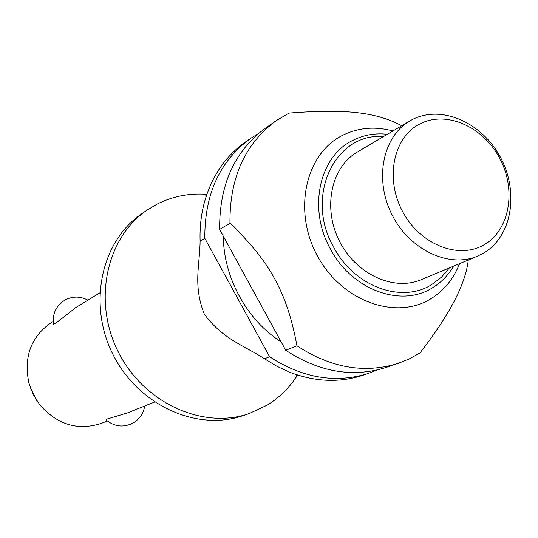 <?xml version="1.0" encoding="UTF-8"?>
<svg xmlns="http://www.w3.org/2000/svg" width="538" height="538" viewBox="0 0 538 538"><rect width="100%" height="100%" fill="white"/><g stroke="black" fill="none" stroke-linecap="round" stroke-linejoin="round"><path stroke-width="0.81" d="M297.527 375.134C289.666 387.515 279.592 397.501 267.299 405.101L249.007 413.635C202.732 429.741 143.639 402.962 118.279 351.939C92.502 301.119 106.322 237.735 146.881 210.244L157.224 204.057C172.718 196.289 189.221 193.041 206.747 194.326M99.752 292.914L75.286 307.891C62.596 318.16 55.347 323.627 53.524 324.3C52.213 313.56 56.194 305.389 65.488 299.787C73.033 296.095 80.505 296.223 87.909 300.164M53.188 321.415L51.339 322.544C30.942 336.754 23.484 356.99 28.965 383.258L33.302 394.61L39.812 404.865C57.606 424.953 78.292 431.059 101.87 423.184L107.331 420.992M144.688 406.008C143.505 413.319 139.759 418.934 133.458 422.841C123.679 427.845 114.56 426.876 106.094 419.929L107.203 419.001L127.533 412.888L154.554 402.054M249.007 413.635L242.846 415.706C196.847 431.718 138.172 405.181 113.02 354.582C87.459 304.185 101.225 241.273 141.541 213.942L146.881 210.244M281.118 341.859C246.935 320.238 223.391 277.245 223.371 236.269M219.632 229.43L229.961 223.25C269.894 261.3 287.184 292.975 296.949 345.786L285.718 350.278L219.632 229.43C219.282 184.48 234.702 150.613 265.9 127.815L276.545 120.445L289.094 113.074C347.044 108.629 376.143 112.341 401.758 125.724M229.961 223.25C229.538 177.715 245.066 143.444 276.545 120.445M459.56 263.66C453.588 278.866 444.072 290.533 431.005 298.677C396.069 320.661 341.906 301.394 317.568 256.169C292.685 211.239 305.241 154.09 342.168 135.536C357.938 127.614 374.858 126.087 392.928 130.963M468.268 260.022C465.659 283.95 449.533 314.945 419.882 353.009L409.109 358.987L398.476 363.278C364.858 373.89 331.018 368.059 296.949 345.786M484.065 252.847L477.556 256.142C448.968 268.469 409.405 249.807 391.913 214.548C374.085 179.457 382.74 136.578 409.707 121.01L411.778 119.846C440.743 104.338 481.571 122.059 500.185 156.854C519.204 191.427 512.243 236.034 484.065 252.847M477.556 256.142L421.18 279.679C393.601 291.549 355.833 274.165 339.35 240.937C322.551 207.876 331.166 167.197 357.158 152.167L409.707 121.01M484.731 244.386C459.539 259.962 420.669 245.187 402.935 212.147C384.811 179.329 393.063 137.762 419.405 124.17C445.491 110.095 482.458 126.074 499.318 157.607C516.554 188.925 510.199 229.289 484.731 244.386M377.205 369.976L368.564 373.359C335.692 383.735 302.699 378.187 269.592 356.728L264.494 358.765L276.68 366.17L289.343 372.088C314.871 381.926 339.417 382.982 362.975 375.242L368.564 373.359M398.476 363.278L386.203 367.414C352.888 377.932 319.397 372.215 285.718 350.278M250.594 138.414L245.752 141.77C225.469 156.047 211.649 176.356 204.299 202.705C201.064 214.971 199.665 227.776 200.109 241.118L204.803 238.314C204.554 194.205 219.813 160.902 250.594 138.414L258.475 133.505M264.494 358.765C244.185 345.517 222.503 339.236 204.205 313.916C192.873 285.133 199.887 264.602 200.109 241.118M204.803 238.314L269.592 356.728M37.189 401.267L30.283 387.508M453.581 266.155C448.241 275.248 441.234 282.437 432.572 287.736C401.422 307.911 351.966 290.11 330.567 249.208C307.756 209.1 319.054 156.814 352.451 140.573C363.224 135.018 374.858 132.913 387.36 134.265M383.493 136.558C334.905 132.449 304.259 196.673 333.816 247.426C354.367 286.72 401.852 303.876 431.826 284.521L441.449 277.198L449.432 267.884M296.008 375.86L297.689 375.08M205.274 195.106L206.881 194.231"/></g></svg>
